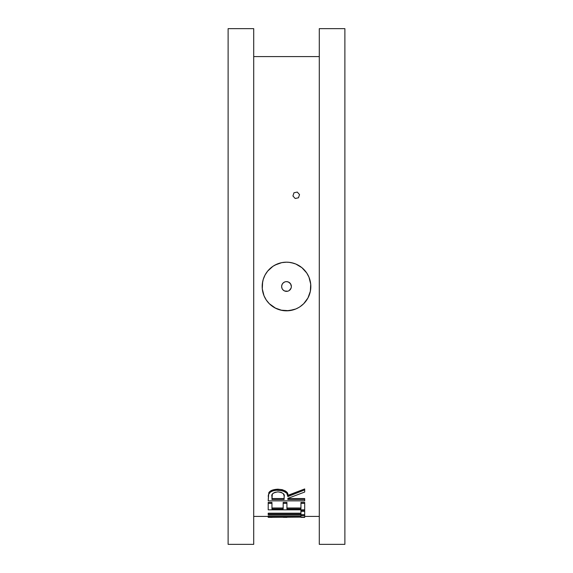 <?xml version="1.0" encoding="UTF-8"?>
<svg xmlns="http://www.w3.org/2000/svg" width="573" height="573" viewBox="0 0 573 573"><rect width="100%" height="100%" fill="white"/><g stroke="black" fill="none" stroke-linecap="round" stroke-linejoin="round"><path stroke-width="0.86" d="M271.953 517.398L268.207 517.34L271.953 517.398M286.923 517.398L283.177 517.34L286.923 517.398M304.693 517.398L300.954 517.34L304.693 517.398M281.988 288.326L281.837 287.897M284.631 290.991L284.638 290.991A4.863 4.863 0 0 1 283.8 290.547L283.793 290.54A4.863 4.863 0 0 1 282.453 289.207L282.009 288.369A4.863 4.863 0 0 0 282.453 289.2L282.002 288.362A4.863 4.863 0 0 1 281.637 286.5L281.73 285.547L281.637 286.5A4.863 4.863 0 0 1 282.002 284.638L283.062 283.062L284.638 282.002A4.863 4.863 0 0 1 286.5 281.637L286.5 281.637A4.863 4.863 0 0 1 288.362 282.002L290.547 283.8A4.863 4.863 0 0 1 290.991 284.638M282.009 284.631L282.009 284.638A4.863 4.863 0 0 1 282.453 283.8M275.019 265.055L281.737 262.642L286.5 262.176A24.324 24.324 0 0 1 310.824 286.5A24.324 24.324 0 0 1 286.5 310.824L284.129 310.709M293.598 309.764L286.5 310.824A24.324 24.324 0 0 1 262.176 286.5A24.324 24.324 0 0 1 286.5 262.176L289.745 262.391M291.234 262.642L295.811 264.024L301.928 267.691L306.727 272.984L308.969 277.174M308.976 277.189L310.709 284.115L310.358 291.249L307.952 297.967L303.711 303.69M306.727 300.016L303.704 303.697L300.023 306.72M298.784 307.493L295.826 308.969M282.926 490.832L276.272 490.23L273.149 490.796L270.456 492.035L268.522 494.435L268.207 500.866L304.693 500.866L304.693 499.52L287.854 499.52L287.854 498.388L304.693 492.042L304.693 489.915L287.854 496.583L286.765 493.16L282.926 490.832M283.169 290.045L282.453 289.2M291.077 288.147L289.2 290.547A4.863 4.863 0 0 1 288.362 290.991L288.362 290.998A4.863 4.863 0 0 1 284.638 290.998L283.062 289.938M319.29 544.35L344.882 544.35L344.882 28.65L319.29 28.65L319.29 544.35L319.29 28.65L344.882 28.65L344.882 544.35L319.29 544.35M228.118 544.35L253.71 544.35L253.71 28.65L228.118 28.65L228.118 544.35L228.118 28.65L253.71 28.65L253.71 544.35L228.118 544.35M304.693 516.423L319.29 516.423L304.693 516.423M253.71 516.423L268.207 516.423L253.71 516.423M319.29 56.577L253.71 56.577L319.29 56.577M287.847 495.351L304.693 488.941L304.693 489.915L304.693 488.941L287.854 495.609L287.854 496.583L287.854 495.609C288.563 492.157 285.268 490.022 277.962 489.192L282.152 489.65L285.375 490.961L287.274 492.981L287.847 495.351M277.755 489.199L277.962 490.166L277.962 489.192C272.906 489.428 269.819 490.689 268.701 492.966L269.811 491.541L271.831 490.316L277.755 489.199M268.221 495.881L268.701 493.933L268.214 496.347M287.854 498.546L304.693 498.546L287.854 498.546L287.854 499.52L287.854 498.546M300.954 510.371L304.693 510.371L300.954 510.371L300.954 514.174L268.207 514.174L268.207 514.704L304.693 514.704L304.693 511.345L300.954 511.345L300.954 514.174L268.207 514.174L268.207 514.704L304.693 514.704L304.693 510.371L304.693 511.345L300.954 511.345L300.954 510.371M268.207 513.2L300.954 513.2L268.207 513.2L268.207 514.174L268.207 513.2M295.79 308.983L294.988 309.298M297.996 307.937L297.022 308.432M308.962 277.167L309.771 279.423M303.69 269.289L304.299 269.919M300.481 266.595L300.99 266.961M273.056 266.223L273.93 265.679M262.291 284.122L263.222 279.438L265.048 275.026L267.691 271.072L272.977 266.28M263.229 293.577L262.62 291.134M275.778 308.338L269.303 303.704L266.273 300.016L264.031 295.811M269.296 303.697L268.336 302.673M269.962 304.342L269.511 303.912M281.966 310.401L275.033 307.952M295.811 308.976L288.885 310.709L280.777 310.143M268.207 515.936L300.954 515.936L268.207 515.936L268.207 517.34L304.693 517.097L304.693 515.557L300.954 515.557L300.954 516.91L268.207 516.91L304.693 517.097L304.693 514.704L304.693 515.557L300.954 515.557L300.954 516.91L268.207 516.91L268.207 515.936M283.177 502.399L286.923 502.399L283.177 502.399L283.177 508.946L271.953 508.946L271.953 503.373L268.207 503.373L268.207 509.834L304.693 509.834L304.693 503.373L300.954 503.373L300.954 508.946L286.923 508.946L286.923 503.373L283.177 503.373L283.177 508.946L271.953 508.946L271.953 502.399L268.207 502.399L271.953 502.399L271.953 503.373L268.207 503.373L268.207 509.834L304.693 509.834L304.693 502.399L300.954 502.399L304.693 502.399L304.693 503.373L300.954 503.373L300.954 508.946L286.923 508.946L286.923 502.399L286.923 503.373L283.177 503.373L283.177 502.399M271.953 507.979L283.177 507.979L271.953 507.979M286.923 507.979L300.954 507.979L286.923 507.979M291.22 285.325L290.998 284.638A4.863 4.863 0 0 1 291.363 286.5L291.363 286.493A4.863 4.863 0 0 1 290.998 288.362L291.163 287.897M267.698 271.065L271.065 267.698M272.984 266.273L277.189 264.024M279.438 309.778L277.189 308.976M272.984 306.727L271.065 305.302M266.273 300.016L265.048 297.967M264.024 295.811L262.291 288.885L262.642 281.751M264.024 277.189L265.048 275.033M281.751 262.642L286.5 262.176M288.885 262.291L293.562 263.222M297.967 265.048L300.016 266.273M305.302 271.065L306.727 272.984M309.778 293.562L308.976 295.811M285.555 291.27L286.5 291.363A4.863 4.863 0 0 1 281.637 286.5A4.863 4.863 0 0 1 286.5 281.637L285.555 281.73M281.73 287.453L282.002 288.362L281.637 286.5L282.002 284.638M287.675 291.22L284.638 290.998M300.954 514.704L300.954 515.557L300.954 514.704M268.207 502.399L268.207 503.373L268.207 502.399M300.954 502.399L300.954 503.373L300.954 502.399M284.136 495.86L284.115 499.52L271.953 499.52L272.282 494.341L273.106 493.274L275.112 492.286L277.955 491.885L281.228 492.393L283.291 493.64L284.136 495.86M287.854 498.388L304.693 492.042L304.693 489.915L287.854 496.583C288.548 493.124 285.247 490.982 277.962 490.166C272.891 490.409 269.804 491.67 268.701 493.933L268.207 500.866L304.693 500.866L304.693 498.546L304.693 499.52L287.854 499.52M271.953 496.519L271.953 499.52L284.115 499.52L284.165 495.624L284.115 498.546L271.953 498.546L284.115 498.546L284.115 499.52L284.165 496.598C284.96 494.191 282.89 492.622 277.955 491.885C273.142 492.615 271.136 494.162 271.953 496.519L271.953 498.546M283.062 283.062L283.8 282.453A4.863 4.863 0 0 1 284.638 282.009M282.46 283.793L282.46 283.793A4.863 4.863 0 0 1 283.793 282.453M288.362 282.009A4.863 4.863 0 0 1 289.2 282.453M289.207 282.453A4.863 4.863 0 0 1 290.547 283.793M291.27 287.453L290.547 289.2A4.863 4.863 0 0 0 290.991 288.362M290.547 289.207A4.863 4.863 0 0 1 289.207 290.547M288.362 282.002L286.5 281.637A4.863 4.863 0 0 1 291.363 286.5A4.863 4.863 0 0 1 286.5 291.363M283.8 282.453L284.638 282.002M290.547 283.8L291.363 286.5M289.2 290.547L288.362 290.998M299.529 194.576L297.272 192.077L293.978 192.772L292.932 195.98L295.188 198.487L298.483 197.785L299.529 194.576L297.272 192.077L293.978 192.772L292.932 195.98L295.188 198.487L298.483 197.785L299.529 194.576"/></g></svg>
